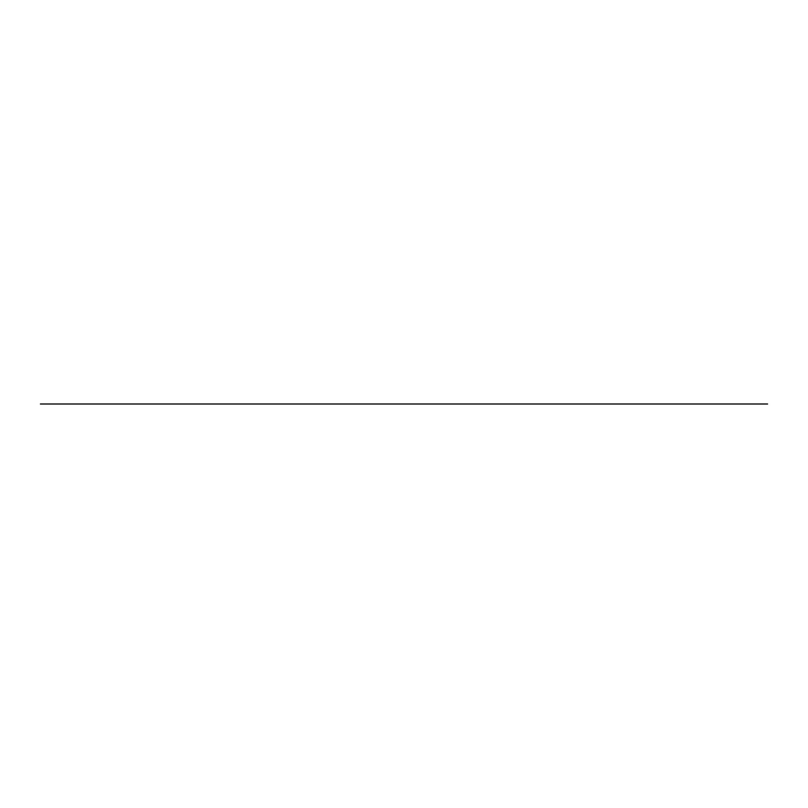 <?xml version="1.0" encoding="UTF-8"?>
<svg xmlns="http://www.w3.org/2000/svg" width="808" height="808" viewBox="0 0 808 808"><rect width="100%" height="100%" fill="white"/><g stroke="black" fill="none" stroke-linecap="round" stroke-linejoin="round"><path stroke-width="1.21" d="M40.4 404L767.6 404L40.4 404"/></g></svg>
